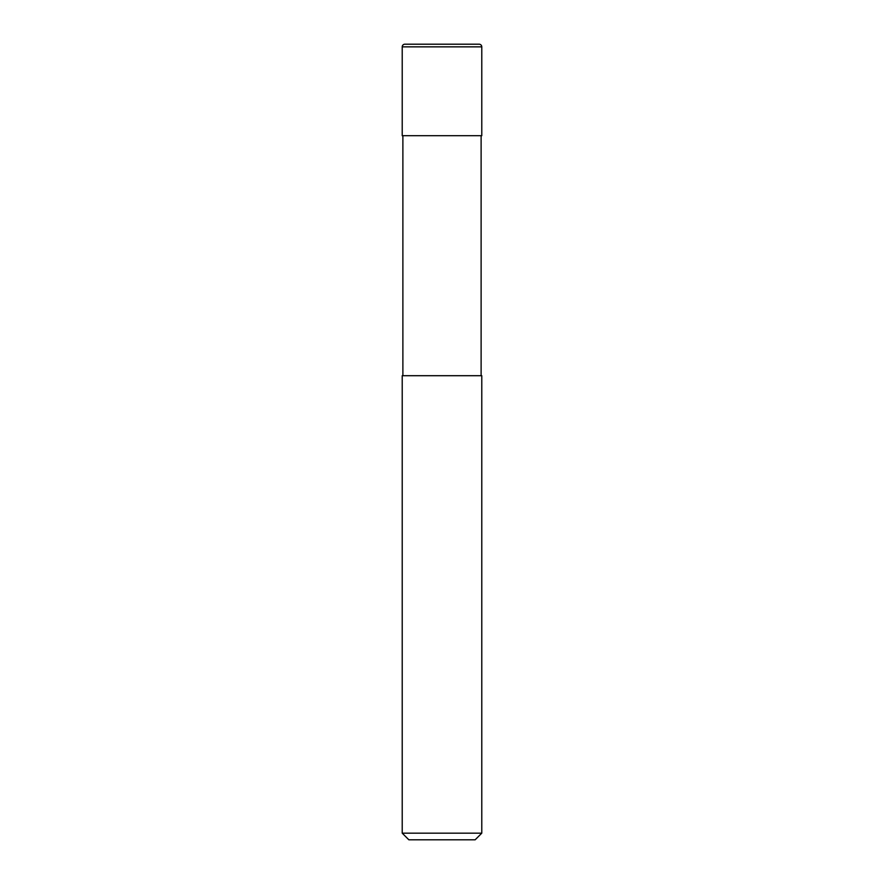 <?xml version="1.0" encoding="UTF-8"?>
<svg xmlns="http://www.w3.org/2000/svg" width="884" height="884" viewBox="0 0 884 884"><rect width="100%" height="100%" fill="white"/><g stroke="black" fill="none" stroke-linecap="round" stroke-linejoin="round"><path stroke-width="1.33" d="M402.22 46.852A2.652 2.652 0 0 1 404.872 44.2L479.128 44.2A2.652 2.652 0 0 1 481.78 46.852L402.22 46.852L402.22 135.694L481.78 135.694L481.78 46.852M442 833.17L481.78 833.17L481.78 375.7L402.22 375.7L402.22 833.17L442 833.17M402.22 833.17L408.85 839.8L475.15 839.8L481.78 833.17M481.117 375.7L481.117 135.694M402.883 375.7L402.883 135.694"/></g></svg>
